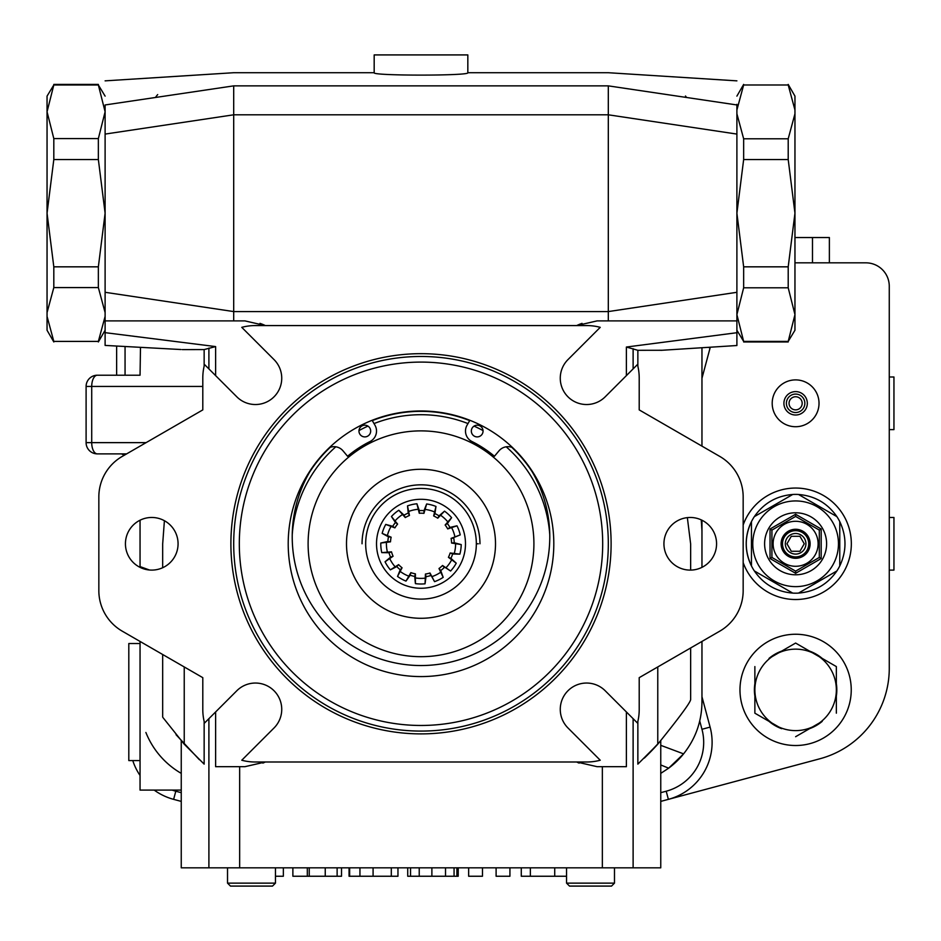 <?xml version="1.0" encoding="UTF-8"?>
<svg xmlns="http://www.w3.org/2000/svg" width="941" height="941" viewBox="0 0 941 941"><rect width="100%" height="100%" fill="white"/><g stroke="black" fill="none" stroke-linecap="round" stroke-linejoin="round"><path stroke-width="1.41" d="M140.044 566.588L140.044 520.22L140.044 566.588L149.431 569.999M121.66 453.88A11.233 11.233 0 0 0 124.365 455.185M701.962 567.352L701.962 520.22M794.957 262.833L865.849 262.833A23.407 23.407 0 0 1 889.269 286.24L889.269 668.31A93.653 93.653 0 0 1 819.858 758.775L668.381 799.356A59.001 59.001 0 0 0 710.102 727.099A59.001 59.001 0 0 1 668.381 799.356A59.001 59.001 0 0 0 710.102 727.099L701.962 729.287L699.739 720.994M710.102 347.923A59.001 59.001 0 0 0 710.29 347.217A59.001 59.001 0 0 1 710.102 347.888L701.962 378.27L710.102 347.923M836.82 689.882A41.204 41.204 0 0 1 836.349 696.081A41.204 41.204 0 0 0 836.349 683.684A41.204 41.204 0 0 1 836.82 689.882M822.222 721.347A41.204 41.204 0 0 1 809.554 728.663M781.677 728.663A41.204 41.204 0 0 1 769.009 721.347M754.87 696.081A41.204 41.204 0 0 1 754.87 683.684A41.204 41.204 0 0 0 754.87 696.081M769.009 658.418A41.204 41.204 0 0 1 781.677 651.101M809.554 651.101A41.204 41.204 0 0 1 822.222 658.418M851.24 689.882A55.625 55.625 0 0 0 767.797 641.703A55.625 55.625 0 0 0 767.797 738.062A55.625 55.625 0 0 0 851.24 689.882M743.167 562.612A55.719 55.719 0 0 0 851.334 543.78A55.719 55.719 0 0 0 743.167 524.96M786.394 403.301A9.222 9.222 0 0 1 800.226 395.314A9.222 9.222 0 0 1 800.226 411.299A9.222 9.222 0 0 1 786.394 403.301M807.319 403.301A11.704 11.704 0 0 0 789.758 393.173A11.704 11.704 0 0 0 789.758 413.44A11.704 11.704 0 0 0 807.319 403.301M772.196 403.301A23.407 23.407 0 0 0 807.319 423.579A23.407 23.407 0 0 0 807.319 383.034A23.407 23.407 0 0 0 772.196 403.301M771.832 656.794L795.615 643.056L836.349 666.581L836.349 713.184L836.349 689.882A40.734 40.734 0 0 0 819.258 656.712M812.377 652.736L795.615 643.056M771.973 656.712A40.734 40.734 0 0 0 771.973 723.053L754.87 713.184L754.87 666.581M819.399 722.97L819.258 723.053A40.734 40.734 0 0 0 836.349 689.882M778.854 727.028L771.973 723.053M812.518 652.819A40.734 40.734 0 0 0 778.713 652.819M819.258 723.053L812.518 726.946A40.734 40.734 0 0 1 778.713 726.946M812.518 726.946L795.615 736.709M799.944 536.288L804.261 543.78L799.944 551.273L791.287 551.273L786.958 543.78L791.287 536.288L799.944 536.288M805.919 543.78A10.304 10.304 0 0 0 790.464 534.864A10.304 10.304 0 0 0 790.464 552.708A10.304 10.304 0 0 0 805.919 543.78M808.731 543.78A13.115 13.115 0 0 1 789.064 555.143A13.115 13.115 0 0 1 789.064 532.43A13.115 13.115 0 0 1 808.731 543.78M810.13 543.78A14.515 14.515 0 0 1 795.615 558.295A14.515 14.515 0 0 1 781.101 543.78A14.515 14.515 0 0 1 795.615 529.265A14.515 14.515 0 0 1 810.13 543.78M795.615 521.29A22.49 22.49 0 0 0 776.137 555.037A22.49 22.49 0 0 0 815.094 555.037A22.49 22.49 0 0 0 795.615 521.29M771.926 530.101L795.615 516.421L819.305 530.101L819.305 557.46L795.615 571.14L771.926 557.46L771.926 530.101L771.926 557.46L795.615 571.14L819.305 557.46L819.305 530.101L795.615 516.421L771.926 530.101L770.044 529.018L770.044 558.542L795.615 573.304L821.187 558.542L821.187 529.018L795.615 514.268L795.615 516.421M819.305 530.101L821.187 529.018M819.305 557.46L821.187 558.542M795.615 571.14L795.615 573.304M771.926 557.46L770.044 558.542M826.61 543.78A30.994 30.994 0 0 1 780.113 570.634A30.994 30.994 0 0 1 780.113 516.938A30.994 30.994 0 0 1 826.61 543.78M839.772 565.941A49.403 49.403 0 0 1 836.878 570.952L798.509 593.101C814.777 591.736 827.562 584.349 836.878 570.952A49.403 49.403 0 0 0 839.772 565.941L839.772 521.632L839.772 565.941C846.712 551.167 846.712 536.405 839.772 521.632A49.403 49.403 0 0 0 836.878 516.621L798.509 494.472L836.878 516.621C827.562 503.223 814.777 495.836 798.509 494.472A49.403 49.403 0 0 0 792.722 494.472L754.353 516.621L792.722 494.472C776.454 495.836 763.669 503.223 754.353 516.621A49.403 49.403 0 0 0 751.459 521.632C744.519 536.405 744.519 551.167 751.459 565.941A49.403 49.403 0 0 1 751.459 521.632L751.459 565.941A49.403 49.403 0 0 0 754.353 570.952A49.403 49.403 0 0 1 751.459 565.941L751.459 521.632M795.615 500.941A42.851 42.851 0 0 1 838.443 542.534A42.851 42.851 0 0 1 798.121 586.561A42.851 42.851 0 0 1 752.788 545.039A42.851 42.851 0 0 1 795.615 500.941M836.878 570.952L798.509 593.101A49.403 49.403 0 0 1 792.722 593.101C776.454 591.736 763.669 584.349 754.353 570.952L792.722 593.101L754.353 570.952M798.509 593.101A49.403 49.403 0 0 1 792.722 593.101M795.615 409.864A6.552 6.552 0 0 0 801.297 400.031A6.552 6.552 0 0 0 789.934 400.031A6.552 6.552 0 0 0 795.615 409.864M889.269 376.988L893.95 376.988L893.95 429.625L889.269 429.625M889.269 517.468L893.95 517.468L893.95 570.105L889.269 570.105M812.483 262.833L812.483 237.544L794.957 237.544M812.483 237.544L829.374 237.544L829.374 262.833M483.051 431.049A5.858 5.858 0 0 0 474.264 425.979A5.858 5.858 0 0 0 474.264 436.118A5.858 5.858 0 0 0 483.051 431.049M370.672 431.049A5.858 5.858 0 0 0 361.885 425.979A5.858 5.858 0 0 0 361.885 436.118A5.858 5.858 0 0 0 370.672 431.049M372.13 420.309L374.953 425.203A11.704 11.704 0 0 1 370.036 441.529A114.261 114.261 0 0 0 347.558 456.256L343.018 450.845A11.704 11.704 0 0 0 329.409 447.634M313.882 465.289A128.776 128.776 0 0 0 505.893 633.599A128.776 128.776 0 0 0 528.124 465.289M512.598 447.634A11.704 11.704 0 0 0 498.989 450.845L494.448 456.256A114.261 114.261 0 0 0 471.97 441.529A11.704 11.704 0 0 1 467.054 425.203L469.877 420.309M421.003 599.111A55.331 55.331 0 0 0 468.924 516.115A55.331 55.331 0 0 0 373.083 516.115A55.331 55.331 0 0 0 421.003 599.111M444.517 511.151L439.035 515.856A30.441 27.865 -151.2 0 0 434.93 513.598L435.977 506.446A40.228 40.228 0 0 0 426.649 503.964L423.991 510.669A30.441 27.865 -178.9 0 0 421.003 510.54A30.441 27.854 1.1 0 0 419.31 510.587L416.91 503.764A40.228 40.228 0 0 0 407.5 505.893L408.265 513.08A30.441 27.865 153.4 0 0 404.077 515.174L398.784 510.257A40.228 40.228 0 0 0 391.432 516.515L395.455 522.514A30.441 27.865 125.7 0 0 392.715 526.313L385.751 524.419A40.228 40.228 0 0 0 382.152 533.382L388.492 536.829A30.441 27.865 98 0 0 387.833 541.463L380.787 543.028A40.228 40.228 0 0 0 381.764 552.626L388.986 552.732A30.441 27.865 70.3 0 0 390.562 557.143L385.045 561.801A40.228 40.228 0 0 0 390.374 569.846L396.808 566.588A30.441 27.865 42.7 0 0 400.254 569.764L397.537 576.445A40.228 40.228 0 0 0 405.994 581.103L410.182 575.222A30.441 27.865 15 0 0 414.71 576.433L415.404 583.62A40.228 40.228 0 0 0 425.05 583.808L426.026 576.645A30.441 27.865 -12.7 0 0 430.602 575.621L431.096 575.457A33.241 33.241 0 0 1 430.602 575.621L430.002 573.01L431.907 576.621A34.605 34.605 0 0 0 440.741 572.21L443.187 577.339L440.729 570.552A30.441 27.865 -40.4 0 0 444.293 567.517L444.658 567.141A33.241 33.241 0 0 1 444.293 567.517L442.552 565.482L445.928 567.799A34.605 34.605 0 0 0 451.692 559.777L456.244 563.188L450.904 558.319A30.441 27.865 -68.1 0 0 452.656 553.978L459.867 554.143A40.228 40.228 0 0 0 461.219 544.592L454.232 542.757A30.441 27.865 -95.8 0 0 453.762 538.099L453.668 537.582A33.241 33.241 0 0 1 453.762 538.099L451.104 538.37L454.926 536.923A34.605 34.605 0 0 0 451.598 527.607L456.985 525.807L449.951 527.43A30.441 27.865 -123.5 0 0 447.363 523.525L451.609 517.691A40.228 40.228 0 0 0 444.517 511.151L437.753 518.197A30.582 30.582 0 0 0 433.648 515.939L434.624 511.975A34.605 34.605 0 0 0 425.073 509.422L426.649 503.964M410.182 575.222L410.876 572.634A30.582 30.582 0 0 0 415.393 573.845L414.71 576.433A33.241 33.241 0 0 0 415.393 576.551M390.844 557.79A33.241 33.241 0 0 1 390.562 557.143L393.079 556.249L389.715 558.566A34.605 34.605 0 0 0 395.173 566.811L390.374 569.846M387.798 542.169A33.241 33.241 0 0 1 387.833 541.463L390.491 541.84L386.433 542.334A34.605 34.605 0 0 0 387.433 552.167L381.764 552.626M392.35 526.925A33.241 33.241 0 0 1 392.715 526.313L394.891 527.877L391.068 526.431A34.605 34.605 0 0 0 387.386 535.605L382.152 533.382M403.466 515.539A33.241 33.241 0 0 1 404.077 515.174L405.265 517.562L402.56 514.504A34.605 34.605 0 0 0 395.032 520.914L391.432 516.515M420.286 510.551A33.241 33.241 0 0 1 422.497 510.575M437.753 518.197L439.035 515.856A33.241 33.241 0 0 1 439.623 516.244M446.928 522.973A33.241 33.241 0 0 1 447.363 523.525L445.14 525.007L451.609 517.691M452.856 553.296A33.241 33.241 0 0 1 452.656 553.978L450.163 552.979L454.232 553.461A34.605 34.605 0 0 0 455.609 543.686L461.219 544.592M431.096 575.457L434.554 581.656A40.228 40.228 0 0 0 443.187 577.339M444.658 567.141L450.598 571.022A40.228 40.228 0 0 0 456.244 563.188M456.985 525.807A40.228 40.228 0 0 1 460.231 534.9L453.668 537.582M447.845 521.937A34.605 34.605 0 0 0 440.576 515.245M435.977 506.446L434.624 511.975M416.91 503.764L418.275 509.293A34.605 34.605 0 0 0 408.641 511.469L407.5 505.893M398.784 510.257L402.56 514.504M385.751 524.419L391.068 526.431M380.787 543.028L386.433 542.334M385.045 561.801L389.715 558.566M397.537 576.445L400.172 571.41A34.605 34.605 0 0 0 408.829 576.174L405.994 581.103M415.404 583.62L415.393 577.927A34.605 34.605 0 0 0 425.273 578.127L425.05 583.808M434.554 581.656L431.907 576.621M450.598 571.022L445.928 567.799M460.231 534.9L454.926 536.923M459.867 554.143L454.232 553.461M425.073 509.422L423.944 513.351A30.582 30.582 0 0 0 419.263 513.257L419.31 510.587M423.991 510.669L423.944 513.351M408.829 576.174L410.876 572.634M415.393 573.845L415.393 577.927M419.263 513.257L418.275 509.293M408.265 513.08L409.453 515.468A30.582 30.582 0 0 0 405.265 517.562M408.641 511.469L409.453 515.468M395.455 522.514L397.62 524.078A30.582 30.582 0 0 0 394.891 527.877M395.032 520.914L397.62 524.078M388.492 536.829L391.138 537.205A30.582 30.582 0 0 0 390.491 541.84M387.386 535.605L391.138 537.205M388.986 552.732L391.503 551.838A30.582 30.582 0 0 0 393.079 556.249M387.433 552.167L391.503 551.838M396.808 566.588L398.619 564.624A30.582 30.582 0 0 0 402.066 567.799L400.254 569.764M395.173 566.811L398.619 564.624M402.066 567.799L400.172 571.41M433.648 515.939L434.93 513.598M425.273 578.127L425.438 574.034A30.582 30.582 0 0 0 430.002 573.01M426.026 576.645L425.438 574.034M440.741 572.21L438.988 568.517A30.582 30.582 0 0 0 442.552 565.482M440.729 570.552L438.988 568.517M451.692 559.777L448.422 557.319A30.582 30.582 0 0 0 450.163 552.979M450.904 558.319L448.422 557.319M451.598 527.607L447.716 528.913A30.582 30.582 0 0 0 445.14 525.007M449.951 527.43L447.716 528.913M455.609 543.686L451.574 543.028A30.582 30.582 0 0 0 451.104 538.37M454.232 542.757L451.574 543.028M309.801 471.829A132.458 132.458 0 0 1 330.256 447.304M372.307 420.615A132.458 132.458 0 0 1 469.7 420.615M511.751 447.304A132.458 132.458 0 0 1 532.206 471.829M421.003 676.579A132.799 132.799 0 0 0 536.017 477.381A132.799 132.799 0 0 0 306.001 477.381A132.799 132.799 0 0 0 421.003 676.579M421.003 362.097A181.684 181.684 0 0 0 263.656 634.622A181.684 181.684 0 0 0 578.35 634.622A181.684 181.684 0 0 0 421.003 362.097M421.003 356.474A187.306 187.306 0 0 1 583.22 637.433A187.306 187.306 0 0 1 258.799 637.433A187.306 187.306 0 0 1 421.003 356.474M374.177 54.919L467.83 54.919L467.83 72.716C470.7 75.903 371.307 75.903 374.177 72.716L374.177 54.919L374.177 72.716L233.697 72.716L105.11 80.855M743.167 590.607L743.167 496.954A46.827 46.827 0 0 0 719.759 456.409L639.21 409.9L639.21 378.023A52.449 52.449 0 0 0 637.457 364.555L605.192 396.82A26.313 26.313 0 0 1 567.976 396.82A26.313 26.313 0 0 1 567.976 359.603L600.24 327.339A52.449 52.449 0 0 0 586.772 325.574L255.234 325.574A52.449 52.449 0 0 0 241.766 327.339L274.031 359.603A26.313 26.313 0 0 1 274.031 396.82A26.313 26.313 0 0 1 236.814 396.82L204.55 364.555A52.449 52.449 0 0 0 202.797 378.023L202.797 409.9L122.248 456.409A46.827 46.827 0 0 0 98.84 496.954L98.84 590.607A46.827 46.827 0 0 0 122.248 631.164L202.797 677.661L202.797 709.549A52.449 52.449 0 0 0 204.55 723.017L236.814 690.753A26.313 26.313 0 0 1 274.031 690.753A26.313 26.313 0 0 1 274.031 727.969L241.766 760.234A52.449 52.449 0 0 0 255.234 761.998L586.772 761.998A52.449 52.449 0 0 0 600.24 760.234L567.976 727.969A26.313 26.313 0 0 1 567.976 690.753A26.313 26.313 0 0 1 605.192 690.753L637.457 723.017A52.449 52.449 0 0 0 639.21 709.549L639.21 677.661L719.759 631.164A46.827 46.827 0 0 0 743.167 590.607M663.934 543.78A26.313 26.313 0 0 1 703.409 520.996A26.313 26.313 0 0 1 703.409 566.576A26.313 26.313 0 0 1 663.934 543.78M125.435 543.78A26.313 26.313 0 0 1 164.91 520.996A26.313 26.313 0 0 1 164.91 566.576A26.313 26.313 0 0 1 125.435 543.78M701.962 347.735L701.962 356.474L701.962 347.735M265.327 325.574L244.942 320.893L233.697 320.893L233.697 85.866C233.721 68.34 233.721 68.34 233.697 85.866L105.11 104.957C105.11 72.833 105.11 72.833 105.11 104.957L105.11 322.057M233.697 85.866L608.309 85.866C608.286 68.34 608.286 68.34 608.309 85.866L608.309 320.893L597.076 320.893L576.68 325.574A46.827 46.827 0 0 1 582.044 323.375M608.309 320.893L736.897 320.893L736.897 104.957C736.897 72.833 736.897 72.833 736.897 104.957L736.897 104.322M155.488 97.476A23.407 23.407 0 0 1 157.7 94.582M685.483 96.006A23.407 23.407 0 0 1 686.518 97.476M710.102 347.888A59.001 59.001 0 0 0 710.279 347.217A59.001 59.001 0 0 1 710.102 347.888L708.114 347.347M660.958 350.334L736.897 345.523L736.897 332.714L626.388 347.041L637.857 350.299L662.052 350.264M736.897 320.893L736.897 332.714M181.06 349.534L105.11 345.418L105.11 320.893L233.697 320.893M701.962 702.151L701.962 641.433M701.962 446.128L701.962 356.474M140.491 347.335L140.044 375.212L127.87 375.212M140.044 567.352L140.044 520.22M140.044 641.433L140.044 790.087L181.248 790.087M701.962 696.716L710.102 727.099A59.001 59.001 0 0 1 668.381 799.356L660.758 801.403M116.637 346.041L116.637 375.212L116.637 346.041M184.236 666.957L184.236 744.19L163.064 717.677M162.675 567.729L162.675 543.933L164.404 520.714M124.859 375.212L97.335 375.212A11.233 5.622 90 0 0 91.712 386.445L91.712 442.635A11.233 5.622 90 0 0 97.335 453.88L126.635 453.88M259.975 323.375A46.827 46.827 0 0 1 265.35 325.574M132.775 760.587A59.001 59.001 0 0 0 140.044 775.466A59.001 59.001 0 0 1 132.775 760.587M172.156 790.087A50.567 50.567 0 0 0 175.802 791.216L173.626 799.356A59.001 59.001 0 0 1 154.195 790.087A59.001 59.001 0 0 0 173.626 799.356L181.248 801.403M204.15 721.382L204.15 764.127L184.236 744.19M182.307 349.605L204.15 349.57L204.15 366.19M202.797 386.445L86.102 386.445A11.233 11.233 0 0 1 97.335 375.212L140.044 375.212M657.771 666.957L657.771 744.19L637.857 764.127L637.857 721.382M637.857 366.19L637.857 350.299M701.962 530.818L701.257 519.879M660.758 773.373L668.663 768.174L683.589 753.87C695.622 738.673 701.751 721.382 701.962 701.998M660.758 745.331L683.589 753.87A82.42 82.42 0 0 1 668.663 768.174L660.758 764.951M181.248 773.373A82.42 82.42 0 0 1 145.89 732.474M199.339 759.669L176.049 734.709M657.771 744.19C679.226 717.63 690.188 702.774 690.647 699.622C690.176 702.786 679.214 717.642 657.771 744.19C679.226 717.63 690.188 702.774 690.647 699.622C690.176 702.786 679.214 717.642 657.771 744.19A280.959 280.959 0 0 1 644.326 758.093L660.758 740.826L646.902 755.564M687.353 517.632L690.647 543.933L690.647 570.093M105.11 332.655L215.618 346.582L204.15 349.57M579.138 763.104A46.827 46.827 0 0 1 576.657 761.998L597.076 766.68L626.388 766.68L626.388 711.961M626.388 375.612L626.388 347.041M215.618 711.961L215.618 766.68L244.942 766.68L265.338 761.998A46.827 46.827 0 0 1 262.868 763.104M215.618 375.612L215.618 346.582M660.758 740.826L660.758 867.825L181.248 867.825L181.248 740.826M521.279 867.825L521.279 876.247L566.553 876.247M509.928 867.825L509.928 876.247L496.107 876.247L496.107 867.825M482.474 867.825L482.474 876.247L468.653 876.247L468.653 867.825M407.724 876.247L419.227 876.247L419.227 867.825M458.22 867.825L458.22 876.247L419.227 876.247M397.961 867.825L397.961 876.247L349.064 876.247L349.064 867.825M341.524 867.825L341.524 876.247L292.874 876.247L292.874 867.825M407.724 876.165L407.724 867.908M456.914 876.247L456.914 867.825L456.914 876.247M349.64 876.247L349.64 867.825M307.319 876.247L307.319 867.825M309.248 876.247L309.248 867.825M283.347 867.825L283.347 876.247L275.454 876.247M533.912 543.78A112.908 112.908 0 0 1 364.555 641.562A112.908 112.908 0 0 1 364.555 446.01A112.908 112.908 0 0 1 533.912 543.78M495.507 543.78A74.504 74.504 0 0 0 383.752 479.263A74.504 74.504 0 0 0 383.752 608.309A74.504 74.504 0 0 0 495.507 543.78M478.31 543.78L476.334 543.78M140.044 760.587L128.811 760.587L128.811 643.526L140.044 643.526M227.522 883.128L275.454 883.128L272.514 886.081L230.474 886.081L227.522 883.128L227.522 867.825M566.553 883.128L614.485 883.128L611.532 886.081L569.505 886.081L566.553 883.128L566.553 867.825M98.358 341.407L53.813 341.407L98.358 341.407L105.11 316.388M53.813 266.832L98.358 266.832L105.11 213.195L98.358 159.547L53.813 159.547L47.05 213.195L53.813 266.832L53.813 287.581L47.05 312.6L47.05 111.779L53.813 138.586L53.813 159.547M53.813 341.959L47.05 330.256L47.05 316.388L53.813 341.407M98.358 266.832L98.358 287.581L53.813 287.581M53.813 138.586L98.358 138.586L98.358 159.547M105.11 312.6L98.358 287.581M98.358 138.586L105.11 111.779L98.358 84.984L53.813 84.984L47.05 111.779L47.05 96.123L53.813 84.984M47.05 312.6L47.05 316.388M47.05 110.497L47.05 111.779M105.11 96.123L98.358 84.984M743.649 84.984L788.205 84.984L743.649 84.984L736.897 110.003M788.205 159.547L743.649 159.547L736.897 213.195L743.649 266.832L788.205 266.832L794.957 213.195L788.205 159.547L788.205 138.798L794.957 113.779L794.957 314.6L788.205 287.793L788.205 266.832M788.205 84.419L794.957 96.123L794.957 110.003L788.205 84.984M743.649 159.547L743.649 138.798L788.205 138.798M788.205 287.793L743.649 287.793L743.649 266.832M736.897 113.779L743.649 138.798M743.649 287.793L736.897 314.6L743.649 341.407L788.205 341.407L794.957 314.6L794.957 330.256L788.205 341.407M794.957 113.779L794.957 110.003M794.957 315.882L794.957 314.6M736.897 330.256L743.649 341.407M795.615 514.268L770.044 529.018M421.003 588.266A44.486 44.486 0 0 1 382.481 521.537A44.486 44.486 0 0 1 459.526 521.537A44.486 44.486 0 0 1 421.003 588.266M421.003 353.675A190.117 190.117 0 0 0 256.364 638.845A190.117 190.117 0 0 0 585.643 638.845A190.117 190.117 0 0 0 421.003 353.675M736.897 134.081L608.309 114.802L233.697 114.802L105.11 134.081M608.309 85.866L736.897 104.957M125.059 375.212L125.059 346.5M146.09 442.635L86.102 442.635A11.233 11.233 0 0 0 97.335 453.88M736.897 292.298L608.309 311.577L233.697 311.577L105.11 292.298M668.381 799.356L666.204 791.216A50.567 50.567 0 0 0 701.962 729.287M666.204 791.216L660.758 792.675M181.248 792.675L175.802 791.216M602.358 766.68L602.358 867.825M239.649 867.825L239.649 766.68M633.117 867.825L633.117 718.677M633.117 368.896L633.117 348.664M208.902 348.076L208.902 368.896M208.902 718.677L208.902 867.825M530.359 876.247L530.359 867.825M554.72 876.247L554.72 867.825M410.535 876.247L410.535 867.825M431.884 876.247L431.884 867.825M445.516 876.247L445.516 867.825M454.068 876.247L454.068 867.825M359.944 876.247L359.944 867.825M373.083 876.247L373.083 867.825M391.303 876.247L391.303 867.825M325.245 876.247L325.245 867.825M337.125 876.247L337.125 867.825M549.756 534.606A129.082 129.082 0 0 0 506.187 446.799M483.027 430.578A129.082 129.082 0 0 0 474.052 426.108M468.006 423.568A129.082 129.082 0 0 0 374.012 423.568M367.955 426.108A129.082 129.082 0 0 0 358.98 430.578M335.819 446.799A129.082 129.082 0 0 0 292.251 534.606M362.05 543.78A58.954 58.954 0 0 1 421.003 484.827A58.954 58.954 0 0 1 479.969 543.78M467.83 72.716L608.309 72.716L736.897 80.855M162.675 654.501L162.675 717.113M86.102 386.445L86.102 442.635M690.647 647.973L690.647 699.622M275.454 867.825L275.454 883.128M614.485 867.825L614.485 883.128M105.11 330.256L98.358 341.959M98.358 84.419L53.813 84.419M736.897 96.123L743.649 84.419M743.649 341.959L788.205 341.959"/></g></svg>
